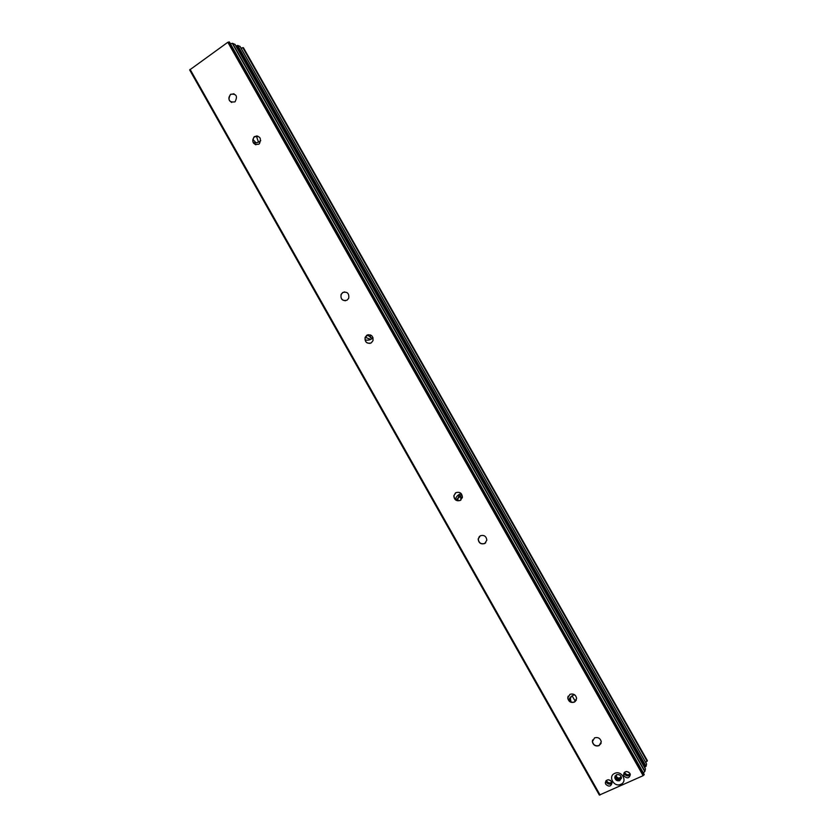 <?xml version="1.0" encoding="UTF-8"?>
<svg xmlns="http://www.w3.org/2000/svg" width="837" height="837" viewBox="0 0 837 837"><rect width="100%" height="100%" fill="white"/><g stroke="black" fill="none" stroke-linecap="round" stroke-linejoin="round"><path stroke-width="1.26" d="M620.876 784.3C628.032 781.423 621.546 769.956 614.703 773.388C607.568 776.286 614.023 787.701 620.876 784.3M619.757 780.618L621.441 777.699C620.709 775.114 619.045 774.141 616.451 774.78L614.766 777.667C615.488 780.262 617.141 781.245 619.757 780.618M621.431 778.337L619.976 779.781C617.371 780.419 615.718 779.435 614.996 776.841L615.017 776.192M630.313 774.675C629.267 778.358 627.164 778.808 624.025 776.025L623.607 774.717C624.664 771.055 626.756 770.605 629.895 773.388L630.313 774.675C628.336 776.516 626.421 776.307 624.548 774.068L624.12 772.729M611.993 783.003C610.905 786.602 608.834 787.021 605.758 784.259L605.329 782.888C606.427 779.299 608.499 778.891 611.565 781.643L611.993 783.003C610.027 784.708 608.143 784.468 606.344 782.281L605.915 780.89M485.753 542.732L484.801 543.433C480.982 544.448 478.806 542.951 478.272 538.955L479.423 536.402M480.302 535.774C484.079 534.738 486.266 536.214 486.841 540.189L484.696 543.537C480.877 544.552 478.701 543.056 478.157 539.059L480.302 535.774M460.957 499.971L460.413 500.327C456.51 501.363 454.345 499.815 453.936 495.682L455.464 492.951M455.914 492.658C459.785 491.601 461.951 493.129 462.411 497.241L460.298 500.411C456.395 501.457 454.229 499.909 453.821 495.776L455.914 492.658M345.43 300.765C341.758 300.274 340.366 298.15 341.245 294.373L342.867 292.5L344.582 291.914M342.71 292.511C347.261 291.422 349.259 293.337 348.715 298.244L347.052 300.19C342.459 301.257 340.46 299.322 341.088 294.383L342.71 292.511M370.048 343.379C366.271 343.285 364.66 341.287 365.225 337.384L368.259 334.685M366.857 335.208C371.22 334.109 373.271 335.909 373.02 340.628L371.209 342.908C366.805 343.986 364.765 342.155 365.078 337.416L366.857 335.208M576.369 700.035L574.475 701.971C570.886 702.881 568.668 701.521 567.81 697.88L568.114 696.175M569.976 694.312C573.533 693.392 575.762 694.741 576.641 698.361L574.402 702.138C570.813 703.049 568.595 701.688 567.737 698.048L569.976 694.312M601.133 743.298L599.093 745.505C595.546 746.384 593.318 745.035 592.408 741.477L592.586 739.981M594.594 737.847C598.11 736.958 600.349 738.276 601.29 741.823L599.03 745.683C595.484 746.562 593.255 745.223 592.345 741.666L594.594 737.847M255.902 144.801C252.492 143.012 251.906 140.428 254.145 137.059L257.67 136.012M254.5 136.567C259.972 135.74 261.615 138.105 259.439 143.671L258.811 144.194C253.287 144.979 251.665 142.593 253.956 137.017L254.5 136.567M231.734 102.47C228.375 100.314 228.02 97.636 230.677 94.424L233.994 93.775M230.583 94.278C236.337 93.598 237.844 96.088 235.082 101.748L234.883 101.884C229.076 102.522 227.601 100.011 230.478 94.361L230.583 94.278M230.405 43.744L232.581 43.325L235.04 44.455M643.36 772.959L644.919 771.358L645.369 768.889M644.166 774.413L643.14 775.679L599.344 795.077L189.664 69.942L227.831 42.268L229.464 42.122M615.205 775.847L615.624 777.06C617.434 779.31 619.38 779.592 621.452 777.918M606.281 780.502L606.563 781.151C608.07 783.16 609.849 783.599 611.899 782.459M624.454 772.342L624.726 772.949C626.306 775.02 628.127 775.428 630.219 774.173M630.167 774.016C628.168 775.271 626.4 774.905 624.862 772.896L624.569 772.237M611.857 782.302C609.88 783.442 608.164 783.045 606.699 781.088L606.396 780.408M621.075 776.485C619.819 778.494 618.292 778.556 616.492 776.673L616.252 774.874M626.432 771.494L628.943 772.289M608.468 779.76L610.508 780.461M256.038 142.792L252.868 139.381L256.038 142.792M260.757 140.616C258.507 142.625 255.986 143.253 253.192 142.499M370.665 339.456L365.267 337.259L370.665 339.456M373.061 337.782C370.76 339.948 368.092 340.638 365.047 339.853M569.296 701.05L570.3 698.738L571.158 702.149L570.3 698.738L571.315 696.405M455.851 499.992L457.902 498.371L457.933 500.798L457.902 498.371L459.722 494.144L457.902 498.371L460.58 496.247L461.313 493.746M568.794 700.496C569.61 697.535 571.535 695.631 574.548 694.752M455.338 499.574C456.207 496.498 458.153 494.51 461.187 493.6M258.487 142.154L256.31 135.897M575.343 701.406L572.1 695.819M372.266 338.493L367.37 334.946M460.925 499.992L460.58 496.247M240.951 48.002L243.504 47.897M645.756 762.58L647.273 760.54M236.034 46.14L237.677 45.407L240.041 46.422M644.542 767.362L646.059 766.336L646.541 763.982M370.477 334.926L370.446 337.771M458.938 495.263L462.275 497.91M574.088 694.888L575.186 695.265M645.453 769.025L234.946 44.288M644.919 771.358L232.581 43.325M644.752 771.568L232.32 43.357M644.208 774.487L229.411 42.038M644.113 774.884L229.014 41.871M643.14 775.679L227.831 42.268M600.077 794.993L190.093 69.335M647.095 761.251L242.782 47.615M647.263 761.053L243.033 47.583M646.582 764.055L239.989 46.349M646.059 766.336L237.677 45.407M645.107 767.111L236.526 45.794M647.346 760.676L243.421 47.74M645.442 768.941L235.03 44.351M644.208 774.445L229.453 42.07M599.344 795.077L189.664 69.942M605.329 782.888L605.915 780.9M623.607 774.717L624.13 772.75M614.996 776.841L614.766 777.667M616.178 775.669L616.419 774.79M646.572 764.014L240.031 46.38M647.336 760.592L243.494 47.803"/></g></svg>
